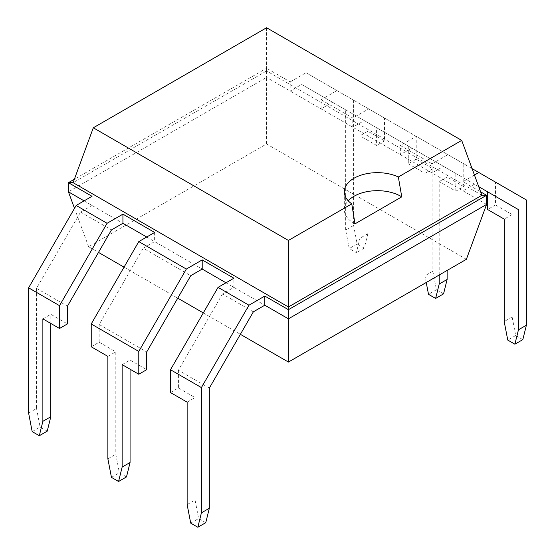 <?xml version="1.0" encoding="UTF-8"?>
<svg xmlns="http://www.w3.org/2000/svg" width="555" height="555" viewBox="0 0 555 555"><rect width="100%" height="100%" fill="white"/><g stroke="black" fill="none" stroke-linecap="round" stroke-linejoin="round"><path stroke-width="0.42" stroke-dasharray="2.77 2.08" d="M466.38 259.317L266.58 143.96L88.62 246.704L98.499 252.407M124.036 267.149L177.76 298.167M203.303 312.916L240.377 334.318M225.975 282.786L264.811 305.208M146.714 237.027L202.2 269.064M84.096 200.875L122.932 223.297M88.62 246.704L74.502 208.347M266.58 143.96L266.58 77.416L68.418 191.822M486.582 204.434L266.58 77.416L266.58 68.265L74.363 179.237M28.61 413.08L36.54 408.508L36.54 288.336L80.572 212.065L92.026 205.454L92.026 196.297M80.572 212.065L111.486 229.909M253.364 311.82L222.458 293.977L233.905 287.365L233.905 278.215M154.637 232.448L154.637 241.605L143.19 248.217L190.747 275.668M478.736 186.681L474.428 184.198L462.974 190.802L462.974 181.651L480.637 191.85M481.9 195.284L266.58 70.964L266.58 68.265L290.189 81.89L290.189 91.048L301.636 84.436L332.542 102.28L321.095 108.891L321.095 99.74L352.8 118.042L368.652 108.891L463.772 163.808L463.772 186.619L455.842 191.191L439.199 181.582L439.199 275.009M474.428 184.198L443.514 166.347L432.067 172.959L432.067 163.808L400.363 145.5L400.363 154.651L411.81 148.046L364.253 120.588L352.8 127.199L352.8 118.042M36.54 288.336L67.446 306.18M209.332 388.098L178.419 370.247L222.458 293.977M170.496 392.552L178.419 387.973L178.419 370.247M91.228 346.785L99.158 342.213L99.158 324.488L143.19 248.217M99.158 324.488L146.714 351.946M474.449 175.026L462.974 181.651M290.189 81.89L306.041 72.74L353.597 100.198L353.597 225.455L345.668 230.027L349.234 248.557L356.365 252.671L359.931 238.261L359.931 135.815L376.581 145.431L376.581 127.706L332.542 102.28M345.668 230.027L345.668 109.862L301.636 84.436M432.067 163.808L447.92 154.651L526.39 199.96M522.824 339.625L515.692 335.504L512.126 316.981L512.126 214.535L495.476 204.92L495.476 182.109M495.476 204.92L487.554 209.499M487.554 191.773L443.514 166.347M353.597 225.455L357.163 243.978L364.295 248.099L367.861 233.69L367.861 131.244L384.504 140.852L384.504 118.042L336.947 90.583L321.095 99.74M384.504 140.852L376.581 145.431M345.668 109.862L376.581 127.706M443.556 293.859L436.424 289.745L432.858 271.215L432.858 168.769L416.215 159.16L416.215 136.35L400.363 145.5M455.842 191.191L455.842 173.465L411.81 148.046M416.215 159.16L408.286 163.732L408.286 146.014L364.253 120.588M455.842 173.465L408.286 146.014M266.58 27.75L266.58 70.964L73.1 182.671M50.803 323.447L50.803 314.296L67.446 323.905M36.54 408.508L40.106 427.031L47.237 431.145M32.176 431.61L40.106 427.031M205.766 522.671L198.635 518.557L195.069 500.034L195.069 397.588L178.419 387.973M42.874 318.868L50.803 314.296M187.139 402.16L195.069 397.588M99.158 342.213L115.801 351.821L115.801 454.267L119.367 472.791L126.498 476.912M107.878 356.4L115.801 351.821M130.064 369.207L130.064 360.056L146.714 369.672M122.142 364.635L130.064 360.056M447.92 154.651L472.083 168.602M353.597 100.198L384.504 118.042M357.163 243.978L349.234 248.557M306.041 72.74L336.947 90.583M512.126 214.535L504.197 219.107M367.861 131.244L359.931 135.815M368.652 108.891L463.772 163.808M463.772 186.619L447.122 177.003L447.122 270.431M447.122 177.003L439.199 181.582M426.226 282.495L424.936 275.793L424.936 173.347L408.286 163.732M432.858 168.769L424.936 173.347M190.705 523.136L198.635 518.557M187.139 504.606L195.069 500.034M107.878 458.846L115.801 454.267M111.444 477.369L119.367 472.791M354.992 223.852A33.099 19.113 180 0 1 344.301 209.79A33.099 19.113 180 0 1 348.207 200.778M515.692 335.504L507.763 340.083M512.126 316.981L504.197 321.553M364.295 248.099L356.365 252.671M367.861 233.69L359.931 238.261M432.858 271.215L424.936 275.793M436.424 289.745L428.502 294.317M344.301 191.773L344.301 209.79"/><path stroke-width="0.83" d="M98.499 252.407L124.036 267.149M177.76 298.167L203.303 312.916M240.377 334.318L288.42 362.054L466.38 259.317L486.582 204.434L486.582 195.284L480.637 191.85M288.42 362.054L288.42 318.841L486.582 204.434M74.502 208.347L68.418 191.822L68.418 182.671L73.1 182.671L288.42 306.984L288.42 309.69L264.811 296.058L264.811 305.208L288.42 318.841L288.42 309.69L486.582 195.284L481.9 195.284L461.698 140.401L266.58 27.75L93.302 127.789L288.42 240.44L351.773 203.865A33.099 19.113 180 0 1 344.301 191.773A33.099 19.113 180 0 1 353.993 178.259A33.099 19.113 180 0 1 398.344 176.976L461.698 140.401M264.811 296.058L248.959 305.208L201.403 387.584L201.403 512.841L197.837 527.25L190.705 523.136L187.139 504.606L187.139 402.16L170.496 392.552L170.496 369.741L218.053 287.365L233.905 278.215L202.2 259.906L202.2 269.064L225.975 282.786M202.2 259.906L186.348 269.064L138.785 241.605L154.637 232.448L122.932 214.147L122.932 223.297L146.714 237.027M68.418 191.822L84.096 200.875M74.363 179.237L68.418 182.671L92.026 196.297L76.174 205.454L28.61 287.823L28.61 413.08L32.176 431.61L39.308 435.724L42.874 421.314L42.874 318.868L59.524 328.484L67.446 323.905L67.446 306.18L111.486 229.909L122.932 223.297M264.811 305.208L253.364 311.82L209.332 388.098L209.332 508.262L205.766 522.671L197.837 527.25M202.2 269.064L190.747 275.668L146.714 351.946L146.714 369.672L138.785 374.243L138.785 351.433L91.228 323.974L91.228 346.785L107.878 356.4L107.878 458.846L111.444 477.369L118.576 481.49L122.142 467.081L122.142 364.635L138.785 374.243M201.403 512.841L209.332 508.262M59.524 328.484L59.524 305.673L28.61 287.823M122.932 214.147L107.08 223.297L59.524 305.673M138.785 241.605L91.228 323.974M186.348 269.064L138.785 351.433M288.42 240.44L288.42 306.984L481.9 195.284M472.083 168.602L478.826 172.501L474.449 175.026M478.826 172.501L526.39 199.96L526.39 325.216L518.46 329.788L514.894 344.197L507.763 340.083L504.197 321.553L504.197 219.107L487.554 209.499L487.554 191.773L518.46 209.617L518.46 329.788M518.46 209.617L478.736 186.681M73.1 182.671L93.302 127.789M107.08 223.297L76.174 205.454M39.308 435.724L47.237 431.145L50.803 416.736L50.803 323.447M248.959 305.208L218.053 287.365M201.403 387.584L170.496 369.741M118.576 481.49L126.498 476.912L130.064 462.502L130.064 369.207M348.207 200.778A33.099 19.113 180 0 1 353.993 196.276A33.099 19.113 180 0 1 401.758 196.852L398.344 176.976M401.758 196.852L354.992 223.852L351.773 203.865M526.39 325.216L522.824 339.625L514.894 344.197M447.122 270.431L447.122 279.449L443.556 293.859L435.633 298.437L428.502 294.317L426.226 282.495M439.199 275.009L439.199 284.028L435.633 298.437M42.874 421.314L50.803 416.736M122.142 467.081L130.064 462.502M447.122 279.449L439.199 284.028"/></g></svg>
